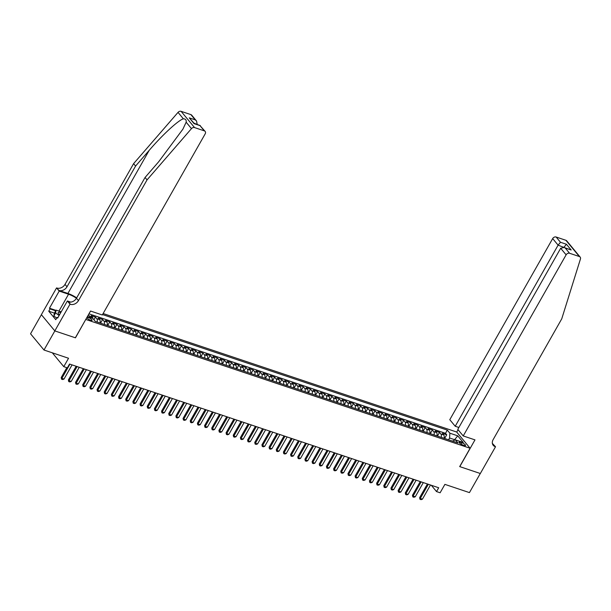 <?xml version="1.0" encoding="UTF-8"?>
<svg xmlns="http://www.w3.org/2000/svg" width="611" height="611" viewBox="0 0 611 611"><rect width="100%" height="100%" fill="white"/><g stroke="black" fill="none" stroke-linecap="round" stroke-linejoin="round"><path stroke-width="0.92" d="M90.703 320.309A2.925 0.794 29.6 0 0 92.078 320.347A2.925 0.794 29.6 0 0 91.047 318.942A2.925 0.794 29.6 0 0 88.374 317.499A2.925 0.794 29.6 0 0 86.999 317.46A2.925 0.794 29.6 0 0 88.03 318.858A2.925 0.794 29.6 0 0 90.703 320.309M41.395 314.696L30.55 333.782L43.992 350.019L54.845 330.918L75.459 337.822L85.8 319.393M85.876 319.484L470.103 448.253L456.661 432.008L103.129 313.527M470.103 448.253L459.686 466.59L480.292 473.494L469.439 492.603L444.892 484.37L440.119 492.779L436.529 491.58L438.698 487.754L69.524 364.034L67.355 367.853L63.773 366.653L68.547 358.252L43.992 350.019M444.067 438.286A3.651 2.047 -71.5 0 0 443.739 434.956L442.417 433.352L446.717 434.795L444.625 438.477M441.195 437.323A3.651 2.047 -71.5 0 0 440.875 433.993L439.546 432.389L437.461 436.071M439.546 432.389L435.246 430.954L436.575 432.557A3.651 2.047 -71.5 0 1 436.896 435.88M429.724 433.482A3.651 2.047 -71.5 0 0 429.403 430.152L428.082 428.548L432.382 429.991L430.289 433.673M422.56 431.076A3.651 2.047 -71.5 0 0 422.239 427.746L420.91 426.15L425.21 427.585L423.125 431.267M415.388 428.678A3.651 2.047 -71.5 0 0 415.068 425.348L413.739 423.744L418.046 425.187L415.954 428.861M408.224 426.272A3.651 2.047 -71.5 0 0 407.904 422.942L406.575 421.346L410.875 422.781L408.782 426.463M401.053 423.874A3.651 2.047 -71.5 0 0 400.732 420.544L399.403 418.94L403.703 420.383L401.618 424.057M393.889 421.468A3.651 2.047 -71.5 0 0 393.56 418.138L392.239 416.534L396.539 417.977L394.446 421.659M386.717 419.07A3.651 2.047 -71.5 0 0 386.396 415.74L385.067 414.136L389.367 415.579L387.282 419.253M379.546 416.664A3.651 2.047 -71.5 0 0 379.225 413.334L377.904 411.73L382.203 413.173L380.111 416.855M372.382 414.258A3.651 2.047 -71.5 0 0 372.061 410.936L370.732 409.332L375.032 410.775L372.947 414.449M365.21 411.86A3.651 2.047 -71.5 0 0 364.889 408.53L363.56 406.926L367.868 408.369L365.775 412.051M358.046 409.454A3.651 2.047 -71.5 0 0 357.718 406.132L356.396 404.528L360.696 405.964L358.604 409.645M350.874 407.056A3.651 2.047 -71.5 0 0 350.554 403.726L349.225 402.122L353.525 403.565L351.44 407.247M343.703 404.65A3.651 2.047 -71.5 0 0 343.382 401.32L342.061 399.724L346.361 401.16L344.268 404.841M336.539 402.252A3.651 2.047 -71.5 0 0 336.218 398.922L334.889 397.318L339.189 398.762L337.104 402.435M329.367 399.846A3.651 2.047 -71.5 0 0 329.046 396.516L327.717 394.92L332.025 396.356L329.932 400.037M322.203 397.448A3.651 2.047 -71.5 0 0 321.882 394.118L320.554 392.514L324.853 393.958L322.761 397.631M315.032 395.042A3.651 2.047 -71.5 0 0 314.711 391.712L313.382 390.108L317.682 391.552L315.597 395.233M307.868 392.644A3.651 2.047 -71.5 0 0 307.539 389.314L306.218 387.71L310.518 389.154L308.425 392.827M300.696 390.238A3.651 2.047 -71.5 0 0 300.375 386.908L299.046 385.304L303.346 386.748L301.261 390.429M293.524 387.832A3.651 2.047 -71.5 0 0 293.204 384.51L291.882 382.906L296.182 384.35L294.09 388.023M286.36 385.434A3.651 2.047 -71.5 0 0 286.04 382.104L284.711 380.5L289.011 381.944L286.926 385.625M279.189 383.028A3.651 2.047 -71.5 0 0 278.868 379.698L277.539 378.102L281.847 379.538L279.754 383.219M272.025 380.63A3.651 2.047 -71.5 0 0 271.696 377.3L270.375 375.696L274.675 377.14L272.582 380.821M264.853 378.224A3.651 2.047 -71.5 0 0 264.532 374.894L263.204 373.298L267.503 374.734L265.418 378.415M257.689 375.826A3.651 2.047 -71.5 0 0 257.361 372.496L256.04 370.892L260.339 372.336L258.247 376.009M250.518 373.42A3.651 2.047 -71.5 0 0 250.197 370.09L248.868 368.494L253.168 369.93L251.083 373.611M243.346 371.022A3.651 2.047 -71.5 0 0 243.025 367.692L241.696 366.088L246.004 367.532L243.911 371.205M236.182 368.616A3.651 2.047 -71.5 0 0 235.861 365.286L234.532 363.682L238.832 365.126L236.74 368.807M229.01 366.218A3.651 2.047 -71.5 0 0 228.69 362.888L227.361 361.284L231.661 362.728L229.576 366.401M221.846 363.812A3.651 2.047 -71.5 0 0 221.518 360.482L220.197 358.878L224.497 360.322L222.404 364.003M214.675 361.406A3.651 2.047 -71.5 0 0 214.354 358.084L213.025 356.48L217.325 357.924L215.24 361.597M207.503 359.008A3.651 2.047 -71.5 0 0 207.182 355.678L205.861 354.075L210.161 355.518L208.068 359.199M200.339 356.603A3.651 2.047 -71.5 0 0 200.018 353.273L198.69 351.676L202.989 353.112L200.904 356.793M193.168 354.204A3.651 2.047 -71.5 0 0 192.847 350.874L191.518 349.271L195.826 350.714L193.733 354.388M186.004 351.799A3.651 2.047 -71.5 0 0 185.675 348.469L184.354 346.872L188.654 348.308L186.561 351.989M178.832 349.4A3.651 2.047 -71.5 0 0 178.511 346.07L177.182 344.467L181.482 345.91L179.397 349.584M171.668 346.995A3.651 2.047 -71.5 0 0 171.34 343.665L170.018 342.061L174.318 343.504L172.226 347.185M164.496 344.596A3.651 2.047 -71.5 0 0 164.176 341.266L162.847 339.663L167.147 341.106L165.062 344.78M157.325 342.191A3.651 2.047 -71.5 0 0 157.004 338.861L155.675 337.257L159.983 338.7L157.89 342.381M150.161 339.792A3.651 2.047 -71.5 0 0 149.84 336.462L148.511 334.859L152.811 336.302L150.718 339.976M142.989 337.387A3.651 2.047 -71.5 0 0 142.669 334.057L141.34 332.453L145.639 333.896L143.554 337.578M135.825 334.981A3.651 2.047 -71.5 0 0 135.497 331.658L134.176 330.055L138.476 331.49L136.383 335.172M128.654 332.583A3.651 2.047 -71.5 0 0 128.333 329.253L127.004 327.649L131.304 329.092L129.219 332.774M121.482 330.177A3.651 2.047 -71.5 0 0 121.161 326.847L119.84 325.251L124.14 326.686L122.047 330.368M114.318 327.779A3.651 2.047 -71.5 0 0 113.997 324.449L112.668 322.845L116.968 324.288L114.883 327.962M107.146 325.373A3.651 2.047 -71.5 0 0 106.826 322.043L105.497 320.447L109.804 321.882L107.712 325.564M99.983 322.975A3.651 2.047 -71.5 0 0 99.654 319.645L98.333 318.041L102.633 319.484L100.54 323.158M93.002 318.705A3.651 2.047 -71.5 0 0 92.49 317.239L91.161 315.635L95.461 317.078L93.918 319.805M461.962 442.731L460.381 442.204A2.834 0.771 29.6 0 0 459.044 442.165A2.834 0.771 29.6 0 0 460.045 443.517A2.834 0.771 29.6 0 0 462.634 444.923L464.215 445.45A2.834 0.771 29.6 0 0 465.551 445.488A2.834 0.771 29.6 0 0 464.551 444.128A2.834 0.771 29.6 0 0 461.962 442.731L461.114 444.22M87.419 316.544L92.666 318.3L95.209 321.371L457.937 442.937L455.394 439.859L452.4 441.081M454.233 440.332L454.599 439.683L449.581 438.003L449.864 433.191L447.321 430.113L102.533 314.566M449.864 433.191L457.754 435.834L463.275 442.501L455.394 439.859M446.717 434.795L445.503 433.321L88.954 313.833M88.404 314.81L89.618 316.277A3.651 2.047 108.5 0 1 90.1 317.437M95.461 317.078L96.79 318.682A3.651 2.047 108.5 0 1 97.111 322.012M102.633 319.484L103.962 321.088A3.651 2.047 108.5 0 1 104.282 324.41M109.804 321.882L111.126 323.486A3.651 2.047 108.5 0 1 111.446 326.816M116.968 324.288L118.297 325.892A3.651 2.047 108.5 0 1 118.618 329.222M124.14 326.686L125.461 328.29A3.651 2.047 108.5 0 1 125.79 331.62M131.304 329.092L132.633 330.696A3.651 2.047 108.5 0 1 132.954 334.026M138.476 331.49L139.804 333.094A3.651 2.047 108.5 0 1 140.125 336.424M145.639 333.896L146.968 335.5A3.651 2.047 108.5 0 1 147.289 338.83M152.811 336.302L154.14 337.898A3.651 2.047 108.5 0 1 154.461 341.228M159.983 338.7L161.304 340.304A3.651 2.047 108.5 0 1 161.625 343.634M167.147 341.106L168.476 342.702A3.651 2.047 108.5 0 1 168.796 346.032M174.318 343.504L175.64 345.108A3.651 2.047 108.5 0 1 175.968 348.438M181.482 345.91L182.811 347.514A3.651 2.047 108.5 0 1 183.132 350.836M188.654 348.308L189.983 349.912A3.651 2.047 108.5 0 1 190.304 353.242M195.826 350.714L197.147 352.318A3.651 2.047 108.5 0 1 197.468 355.648M202.989 353.112L204.318 354.716A3.651 2.047 108.5 0 1 204.639 358.046M210.161 355.518L211.482 357.122A3.651 2.047 108.5 0 1 211.811 360.452M217.325 357.924L218.654 359.52A3.651 2.047 108.5 0 1 218.975 362.85M224.497 360.322L225.826 361.926A3.651 2.047 108.5 0 1 226.146 365.256M231.661 362.728L232.99 364.324A3.651 2.047 108.5 0 1 233.31 367.654M238.832 365.126L240.161 366.73A3.651 2.047 108.5 0 1 240.482 370.06M246.004 367.532L247.325 369.128A3.651 2.047 108.5 0 1 247.646 372.458M253.168 369.93L254.497 371.534A3.651 2.047 108.5 0 1 254.818 374.864M260.339 372.336L261.661 373.94A3.651 2.047 108.5 0 1 261.989 377.262M267.503 374.734L268.832 376.338A3.651 2.047 108.5 0 1 269.153 379.668M274.675 377.14L276.004 378.744A3.651 2.047 108.5 0 1 276.325 382.074M281.847 379.538L283.168 381.142A3.651 2.047 108.5 0 1 283.489 384.472M289.011 381.944L290.34 383.548A3.651 2.047 108.5 0 1 290.66 386.878M296.182 384.35L297.504 385.946A3.651 2.047 108.5 0 1 297.832 389.276M303.346 386.748L304.675 388.352A3.651 2.047 108.5 0 1 304.996 391.682M310.518 389.154L311.847 390.75A3.651 2.047 108.5 0 1 312.168 394.08M317.682 391.552L319.011 393.156A3.651 2.047 108.5 0 1 319.332 396.486M324.853 393.958L326.182 395.561A3.651 2.047 108.5 0 1 326.503 398.884M332.025 396.356L333.346 397.96A3.651 2.047 108.5 0 1 333.667 401.29M339.189 398.762L340.518 400.365A3.651 2.047 108.5 0 1 340.839 403.688M346.361 401.16L347.682 402.764A3.651 2.047 108.5 0 1 348.01 406.094M353.525 403.565L354.854 405.169A3.651 2.047 108.5 0 1 355.174 408.499M360.696 405.964L362.025 407.568A3.651 2.047 108.5 0 1 362.346 410.898M367.868 408.369L369.189 409.973A3.651 2.047 108.5 0 1 369.51 413.303M375.032 410.775L376.361 412.372A3.651 2.047 108.5 0 1 376.682 415.701M382.203 413.173L383.525 414.777A3.651 2.047 108.5 0 1 383.853 418.107M389.367 415.579L390.696 417.176A3.651 2.047 108.5 0 1 391.017 420.505M396.539 417.977L397.868 419.581A3.651 2.047 108.5 0 1 398.189 422.911M403.703 420.383L405.032 421.987A3.651 2.047 108.5 0 1 405.353 425.309M410.875 422.781L412.204 424.385A3.651 2.047 108.5 0 1 412.524 427.715M418.046 425.187L419.367 426.791A3.651 2.047 108.5 0 1 419.688 430.121M425.21 427.585L426.539 429.189A3.651 2.047 108.5 0 1 426.86 432.519M432.382 429.991L433.703 431.595A3.651 2.047 108.5 0 1 434.031 434.925M448.566 439.79L449.581 438.003M52.309 352.807L63.773 366.653M431.32 485.279L436.529 491.58M454.912 440.057L454.599 439.683L457.754 435.834M445.503 433.321L447.321 430.113M430.488 485.004L422.438 499.179L421.063 499.661L419.986 499.302L420.284 498.461L419.627 497.667L427.41 483.973M422.438 499.179L420.284 498.461L428.334 484.286M419.986 499.302L419.627 497.667M56.678 318.071L53.875 315.986L54.341 313.183L56.082 310.121L61.199 311.839M59.107 315.528L55.609 312.931L56.082 310.121M53.875 315.986L55.609 312.931M60.764 312.603A5.934 1.619 29.6 0 0 58.457 313.657A5.934 1.619 29.6 0 0 59.511 314.802M59.855 314.207A4.063 1.107 29.6 0 0 59.298 314.421A4.063 1.107 29.6 0 0 59.259 314.566M463.23 435.941L566.114 254.833L560.684 248.265L457.799 429.38L463.23 435.941L474.984 439.882L459.793 466.628L480.33 473.51L495.521 446.763L492.367 443.403M458.876 427.486L455.218 426.257L449.788 419.696L552.672 238.588A2.742 2.139 -39.6 0 1 556.125 237.015L565.908 240.299A2.742 2.139 -39.6 0 1 566.718 240.841L580.16 257.086A2.742 2.139 140.4 0 1 580.45 258.98L561.738 318.858L493.153 439.599A6.393 4.995 140.4 0 0 493.245 445.358A6.393 4.995 140.4 0 0 495.131 446.633L495.521 446.763M556.125 237.015L560.463 242.262L566.412 244.255L571.178 250.006L565.228 248.013L569.567 253.26L579.35 256.536L565.908 240.299M456.738 432.099L458.082 429.724M455.218 426.257L558.103 245.148L552.672 238.588M580.16 257.086A2.742 2.139 140.4 0 0 579.35 256.536M569.567 253.26A2.742 2.139 140.4 0 0 566.114 254.833M492.497 443.953A6.393 4.995 140.4 0 0 493.138 444.228L495.131 446.633M563.9 247.409L558.103 245.148L560.463 242.262M566.412 244.255L564.052 247.142L564.411 247.577M571.178 250.006L564.083 247.47L560.684 248.265M565.228 248.013L564.083 247.47M76.681 297.847A11.899 3.246 29.6 0 0 67.905 293.456L58.946 290.454L56.563 287.918L41.365 314.665L54.814 330.902L75.352 337.784L90.543 311.037L102.297 314.978L205.181 133.87A2.742 2.139 140.4 0 0 205.143 131.403A2.742 2.139 140.4 0 0 204.334 130.861L194.55 127.577A2.742 2.139 140.4 0 0 191.472 128.623L147.045 179.886L78.46 300.62A6.393 4.995 -39.6 0 1 70.402 304.293L70.005 304.156L54.814 330.902M147.045 179.886L145.059 177.48L158.677 161.762L182.91 129.142L186.156 122.2C186.477 119.993 185.545 118.862 183.346 118.801C178.252 120.298 162.136 135.184 149.214 150.329L135.589 166.047L67.004 286.78A6.393 4.995 -39.6 0 1 58.946 290.454M197.025 124.453L193.993 123.124M135.589 166.047L133.603 163.641L65.01 284.382A6.393 4.995 -39.6 0 1 56.953 288.048M70.402 304.293L68.409 301.887A6.393 4.995 -39.6 0 0 76.467 298.221L145.059 177.48M204.334 130.861L199.996 125.614L194.046 123.621L189.28 117.87L195.23 119.863L190.892 114.616L181.108 111.339L194.55 127.577M183.346 118.801L178.03 112.378L133.603 163.641M70.005 304.156L67.37 300.979L57.648 318.094L57.067 317.392L57.892 317.667M54.387 313.099L48.75 311.213L55.761 319.683L57.067 317.392M48.75 311.213L50.056 308.922L49.468 308.219L59.198 291.096L56.563 287.918M76.451 298.244A10.272 2.803 29.6 0 0 68.547 294.235L59.198 291.096M67.37 300.979L70.746 302.101M178.03 112.378A2.742 2.139 -39.6 0 1 181.108 111.339M190.892 114.616A2.742 2.139 -39.6 0 1 191.701 115.158L196.521 120.986L197.17 124.193M49.468 308.219L55.937 310.38M55.693 310.808L50.056 308.922M199.996 125.614L205.143 131.403M189.28 117.87L194.351 123.559M195.23 119.863L196.521 120.986M423.316 482.598L415.266 496.774L413.891 497.262L412.815 496.903L413.112 496.056L412.463 495.269L420.246 481.567M415.266 496.774L413.112 496.056L421.17 481.88M412.815 496.903L412.463 495.269M416.152 480.2L408.095 494.375L406.727 494.857L405.651 494.498L405.948 493.65L405.292 492.863L413.074 479.169M408.095 494.375L405.948 493.65L413.998 479.475M405.651 494.498L405.292 492.863M408.98 477.794L400.931 491.97L399.556 492.458L398.479 492.092L398.777 491.252L398.128 490.457L405.903 476.763M400.931 491.97L398.777 491.252L406.834 477.076M398.479 492.092L398.128 490.457M401.817 475.396L393.759 489.571L392.384 490.053L391.315 489.694L391.613 488.846L390.956 488.059L398.739 474.365M393.759 489.571L391.613 488.846L399.663 474.671M391.315 489.694L390.956 488.059M394.645 472.99L386.595 487.166L385.22 487.654L384.143 487.288L384.441 486.448L383.792 485.653L391.567 471.959M386.595 487.166L384.441 486.448L392.499 472.272M384.143 487.288L383.792 485.653M387.481 470.592L379.423 484.767L378.049 485.249L376.972 484.89L377.277 484.042L376.62 483.255L384.403 469.561M379.423 484.767L377.277 484.042L385.327 469.867M376.972 484.89L376.62 483.255M380.309 468.186L372.259 482.362L370.885 482.843L369.808 482.484L370.106 481.644L369.449 480.849L377.231 467.155M372.259 482.362L370.106 481.644L378.156 467.468M369.808 482.484L369.449 480.849M373.138 465.788L365.088 479.963L363.713 480.445L362.636 480.086L362.934 479.238L362.285 478.451L370.06 464.757M365.088 479.963L362.934 479.238L370.992 465.063M362.636 480.086L362.285 478.451M365.974 463.382L357.916 477.558L356.541 478.039L355.472 477.68L355.77 476.84L355.113 476.045L362.896 462.351M357.916 477.558L355.77 476.84L363.82 462.664M355.472 477.68L355.113 476.045M358.802 460.977L350.752 475.152L349.377 475.641L348.301 475.282L348.598 474.434L347.949 473.647L355.724 459.946M350.752 475.152L348.598 474.434L356.656 460.259M348.301 475.282L347.949 473.647M351.638 458.578L343.581 472.754L342.206 473.235L341.129 472.876L341.434 472.036L340.778 471.241L348.56 457.547M343.581 472.754L341.434 472.036L349.484 457.86M341.129 472.876L340.778 471.241M344.467 456.173L336.417 470.348L335.042 470.837L333.965 470.478L334.263 469.63L333.606 468.843L341.389 455.142M336.417 470.348L334.263 469.63L342.313 455.455M333.965 470.478L333.606 468.843M337.295 453.774L329.245 467.95L327.87 468.431L326.793 468.072L327.099 467.224L326.442 466.437L334.225 452.743M329.245 467.95L327.099 467.224L335.149 453.049M326.793 468.072L326.442 466.437M330.131 451.369L322.073 465.544L320.706 466.033L319.629 465.666L319.927 464.826L319.27 464.032L327.053 450.338M322.073 465.544L319.927 464.826L327.977 450.651M319.629 465.666L319.27 464.032M322.959 448.97L314.909 463.146L313.535 463.627L312.458 463.268L312.756 462.42L312.106 461.633L319.881 447.939M314.909 463.146L312.756 462.42L320.813 448.245M312.458 463.268L312.106 461.633M315.795 446.565L307.738 460.74L306.363 461.229L305.294 460.862L305.592 460.022L304.935 459.228L312.717 445.534M307.738 460.74L305.592 460.022L313.642 445.847M305.294 460.862L304.935 459.228M308.624 444.166L300.574 458.342L299.199 458.823L298.122 458.464L298.42 457.616L297.771 456.829L305.546 443.135M300.574 458.342L298.42 457.616L306.478 443.441M298.122 458.464L297.771 456.829M301.46 441.761L293.402 455.936L292.027 456.417L290.951 456.058L291.256 455.218L290.599 454.424L298.382 440.73M293.402 455.936L291.256 455.218L299.306 441.043M290.951 456.058L290.599 454.424M294.288 439.362L286.238 453.538L284.863 454.019L283.787 453.66L284.084 452.812L283.428 452.025L291.21 438.324M286.238 453.538L284.084 452.812L292.134 438.637M283.787 453.66L283.428 452.025M287.117 436.957L279.067 451.132L277.692 451.613L276.615 451.254L276.913 450.414L276.264 449.62L284.039 435.926M279.067 451.132L276.913 450.414L284.97 436.239M276.615 451.254L276.264 449.62M279.953 434.551L271.895 448.726L270.52 449.215L269.451 448.856L269.749 448.008L269.092 447.221L276.875 433.52M271.895 448.726L269.749 448.008L277.799 433.833M269.451 448.856L269.092 447.221M272.781 432.153L264.731 446.328L263.356 446.809L262.279 446.45L262.577 445.61L261.928 444.816L269.703 431.122M264.731 446.328L262.577 445.61L270.635 431.427M262.279 446.45L261.928 444.816M265.617 429.747L257.559 443.922L256.185 444.411L255.108 444.052L255.413 443.204L254.756 442.417L262.539 428.716M257.559 443.922L255.413 443.204L263.463 429.029M255.108 444.052L254.756 442.417M258.445 427.349L250.395 441.524L249.021 442.005L247.944 441.646L248.242 440.798L247.585 440.012L255.367 426.318M250.395 441.524L248.242 440.798L256.292 426.623M247.944 441.646L247.585 440.012M251.274 424.943L243.224 439.118L241.849 439.607L240.772 439.24L241.078 438.4L240.421 437.606L248.203 423.912M243.224 439.118L241.078 438.4L249.128 424.225M240.772 439.24L240.421 437.606M244.11 422.545L236.052 436.72L234.685 437.201L233.608 436.842L233.906 435.994L233.249 435.208L241.032 421.514M236.052 436.72L233.906 435.994L241.956 421.819M233.608 436.842L233.249 435.208M236.938 420.139L228.888 434.314L227.513 434.803L226.437 434.436L226.734 433.596L226.085 432.802L233.86 419.108M228.888 434.314L226.734 433.596L234.792 419.421M226.437 434.436L226.085 432.802M229.774 417.741L221.717 431.916L220.342 432.397L219.273 432.038L219.57 431.19L218.914 430.404L226.696 416.71M221.717 431.916L219.57 431.19L227.62 417.015M219.273 432.038L218.914 430.404M222.603 415.335L214.553 429.51L213.178 429.991L212.101 429.632L212.399 428.792L211.75 427.998L219.525 414.304M214.553 429.51L212.399 428.792L220.456 414.617M212.101 429.632L211.75 427.998M215.439 412.929L207.381 427.104L206.006 427.593L204.929 427.234L205.235 426.386L204.578 425.6L212.361 411.898M207.381 427.104L205.235 426.386L213.285 412.211M204.929 427.234L204.578 425.6M208.267 410.531L200.217 424.706L198.842 425.187L197.765 424.828L198.063 423.988L197.406 423.194L205.189 409.5M200.217 424.706L198.063 423.988L206.113 409.813M197.765 424.828L197.406 423.194M201.095 408.125L193.045 422.3L191.671 422.789L190.594 422.43L190.892 421.582L190.242 420.796L198.017 407.094M193.045 422.3L190.892 421.582L198.949 407.407M190.594 422.43L190.242 420.796M193.931 405.727L185.874 419.902L184.499 420.383L183.43 420.024L183.728 419.177L183.071 418.39L190.853 404.696M185.874 419.902L183.728 419.177L191.778 405.001M183.43 420.024L183.071 418.39M186.76 403.321L178.71 417.496L177.335 417.985L176.258 417.626L176.556 416.778L175.907 415.984L183.682 402.29M178.71 417.496L176.556 416.778L184.614 402.603M176.258 417.626L175.907 415.984M179.596 400.923L171.538 415.098L170.164 415.579L169.087 415.22L169.392 414.373L168.735 413.586L176.518 399.892M171.538 415.098L169.392 414.373L177.442 400.197M169.087 415.22L168.735 413.586M172.424 398.517L164.374 412.692L163 413.181L161.923 412.815L162.221 411.974L161.564 411.18L169.346 397.486M164.374 412.692L162.221 411.974L170.27 397.799M161.923 412.815L161.564 411.18M165.253 396.119L157.203 410.294L155.828 410.775L154.751 410.416L155.057 409.569L154.4 408.782L162.182 395.088M157.203 410.294L155.057 409.569L163.106 395.393M154.751 410.416L154.4 408.782M158.089 393.713L150.039 407.888L148.664 408.369L147.587 408.011L147.885 407.17L147.228 406.376L155.011 392.682M150.039 407.888L147.885 407.17L155.935 392.995M147.587 408.011L147.228 406.376M150.917 391.315L142.867 405.49L141.492 405.971L140.415 405.612L140.713 404.765L140.064 403.978L147.839 390.284M142.867 405.49L140.713 404.765L148.771 390.589M140.415 405.612L140.064 403.978M143.753 388.909L135.695 403.084L134.321 403.565L133.251 403.207L133.549 402.366L132.893 401.572L140.675 387.878M135.695 403.084L133.549 402.366L141.599 388.191M133.251 403.207L132.893 401.572M136.581 386.503L128.531 400.679L127.157 401.167L126.08 400.808L126.378 399.961L125.729 399.174L133.504 385.472M128.531 400.679L126.378 399.961L134.435 385.785M126.08 400.808L125.729 399.174M129.417 384.105L121.36 398.28L119.985 398.762L118.908 398.403L119.214 397.562L118.557 396.768L126.34 383.074M121.36 398.28L119.214 397.562L127.264 383.387M118.908 398.403L118.557 396.768M122.246 381.699L114.196 395.875L112.821 396.363L111.744 396.004L112.042 395.157L111.385 394.37L119.168 380.668M114.196 395.875L112.042 395.157L120.092 380.981M111.744 396.004L111.385 394.37M115.074 379.301L107.024 393.476L105.65 393.958L104.573 393.599L104.871 392.751L104.221 391.964L111.996 378.27M107.024 393.476L104.871 392.751L112.928 378.576M104.573 393.599L104.221 391.964M107.91 376.895L99.853 391.071L98.478 391.559L97.409 391.193L97.707 390.353L97.05 389.558L104.832 375.864M99.853 391.071L97.707 390.353L105.756 376.177M97.409 391.193L97.05 389.558M100.739 374.497L92.689 388.672L91.314 389.154L90.237 388.795L90.535 387.947L89.886 387.16L97.661 373.466M92.689 388.672L90.535 387.947L98.592 373.772M90.237 388.795L89.886 387.16M93.575 372.091L85.517 386.267L84.142 386.755L83.065 386.389L83.371 385.549L82.714 384.754L90.497 371.06M85.517 386.267L83.371 385.549L91.421 371.373M83.065 386.389L82.714 384.754M86.403 369.693L78.353 383.868L76.978 384.35L75.901 383.991L76.199 383.143L75.543 382.356L83.325 368.662M78.353 383.868L76.199 383.143L84.249 368.968M75.901 383.991L75.543 382.356M79.231 367.287L71.181 381.463L69.807 381.944L68.73 381.585L69.035 380.745L68.379 379.95L76.161 366.256M71.181 381.463L69.035 380.745L77.085 366.569M68.73 381.585L68.379 379.95M72.067 364.889L64.018 379.064L62.643 379.546L61.566 379.187L61.864 378.339L61.207 377.552L66.82 367.677M64.018 379.064L61.864 378.339L69.914 364.164M61.566 379.187L61.207 377.552M440.875 433.993L443.739 434.956M89.618 316.277L92.49 317.239M96.79 318.682L99.654 319.645M103.962 321.088L106.826 322.043M111.126 323.486L113.997 324.449M118.297 325.892L121.161 326.847M125.461 328.29L128.333 329.253M132.633 330.696L135.497 331.658M139.804 333.094L142.669 334.057M146.968 335.5L149.84 336.462M154.14 337.898L157.004 338.861M161.304 340.304L164.176 341.266M168.476 342.702L171.34 343.665M175.64 345.108L178.511 346.07M182.811 347.514L185.675 348.469M189.983 349.912L192.847 350.874M197.147 352.318L200.018 353.273M204.318 354.716L207.182 355.678M211.482 357.122L214.354 358.084M218.654 359.52L221.518 360.482M225.826 361.926L228.69 362.888M232.99 364.324L235.861 365.286M240.161 366.73L243.025 367.692M247.325 369.128L250.197 370.09M254.497 371.534L257.361 372.496M261.661 373.94L264.532 374.894M268.832 376.338L271.696 377.3M276.004 378.744L278.868 379.698M283.168 381.142L286.04 382.104M290.34 383.548L293.204 384.51M297.504 385.946L300.375 386.908M304.675 388.352L307.539 389.314M311.847 390.75L314.711 391.712M319.011 393.156L321.882 394.118M326.182 395.561L329.046 396.516M333.346 397.96L336.218 398.922M340.518 400.365L343.382 401.32M347.682 402.764L350.554 403.726M354.854 405.169L357.718 406.132M362.025 407.568L364.889 408.53M369.189 409.973L372.061 410.936M376.361 412.372L379.225 413.334M383.525 414.777L386.396 415.74M390.696 417.176L393.56 418.138M397.868 419.581L400.732 420.544M405.032 421.987L407.904 422.942M412.204 424.385L415.068 425.348M419.367 426.791L422.239 427.746M426.539 429.189L429.403 430.152M433.703 431.595L436.575 432.557M459.762 443.288L460.381 442.204M149.214 150.329L67.905 293.456M67.004 286.78L65.01 284.382M76.467 298.221L78.46 300.62M191.472 128.623L186.156 122.2M58.969 311.091L68.547 294.235M194.321 123.552L200.271 125.545"/></g></svg>
